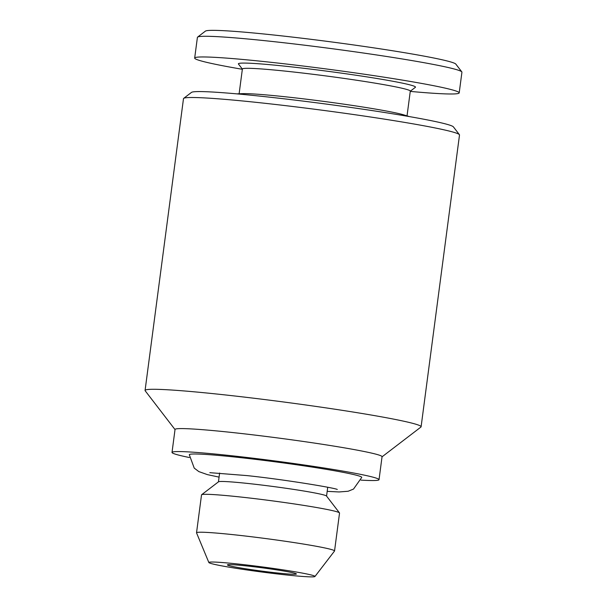 <?xml version="1.0" encoding="UTF-8"?>
<svg xmlns="http://www.w3.org/2000/svg" width="607" height="607" viewBox="0 0 607 607"><rect width="100%" height="100%" fill="white"/><g stroke="black" fill="none" stroke-linecap="round" stroke-linejoin="round"><path stroke-width="0.91" d="M219.074 477.117L207.435 474.628L198.853 471.601L194.232 468.111L189.301 454.719A86.96 4.15 7.5 0 1 241.988 457.799A86.96 4.15 7.5 0 1 361.742 477.421L353.509 489.075L348.145 491.253L339.07 491.958L327.181 491.351M409.361 116.59L403.966 114.935A84.684 4.037 -172.5 0 0 290.351 97.332A84.684 4.037 -172.5 0 0 242.33 93.653L236.692 93.857M407.039 115.876L410.294 91.118A84.684 4.037 -172.5 0 0 293.682 72.021A84.684 4.037 -172.5 0 0 242.383 69.016L239.12 93.774M410.286 91.217L415.37 87.317A89.32 4.264 -172.5 0 0 292.498 66.99A89.32 4.264 -172.5 0 0 238.46 64.031L242.368 69.107M410.256 91.399A133.403 6.366 -172.5 0 0 459.203 92.886L461.927 72.203A133.403 6.366 -172.5 0 0 461.813 71.884A133.403 6.366 -172.5 0 0 278.226 42.126A133.403 6.366 -172.5 0 0 197.594 37.103A133.403 6.366 -172.5 0 0 197.404 37.384L194.68 58.06A133.403 6.366 -172.5 0 0 242.345 69.297M459.203 92.886A133.403 6.366 -172.5 0 0 275.502 62.802A133.403 6.366 -172.5 0 0 194.68 58.06M461.813 71.884L455.827 64.099A126.438 6.032 -172.5 0 0 281.815 35.889A126.438 6.032 -172.5 0 0 205.394 31.132L197.594 37.103M382.038 456.828L420.894 427.078A139.2 6.639 -172.5 0 0 421.099 426.789L459.507 134.997A139.2 6.639 -172.5 0 0 459.393 134.663L453.406 126.878A132.243 6.313 -172.5 0 0 271.412 97.37A132.243 6.313 -172.5 0 0 191.486 92.393L183.686 98.364A139.2 6.639 -172.5 0 0 183.489 98.66L145.073 390.445A139.2 6.639 -172.5 0 0 145.187 390.787L175.021 429.574M459.393 134.663A139.2 6.639 -172.5 0 0 267.824 103.607A139.2 6.639 -172.5 0 0 183.686 98.364M421.099 426.789A139.2 6.639 -172.5 0 0 229.408 395.392A139.2 6.639 -172.5 0 0 145.073 390.445M360.968 480.114A104.404 4.985 -172.5 0 0 379.034 479.682L382.053 456.707A104.404 4.985 -172.5 0 0 238.285 433.163A104.404 4.985 -172.5 0 0 175.036 429.453L172.016 452.427A104.404 4.985 -172.5 0 0 189.346 457.519M379.034 479.682A104.404 4.985 -172.5 0 0 235.266 456.138A104.404 4.985 -172.5 0 0 172.016 452.427M314.95 576.498L334.51 551.05A69.6 3.323 -172.5 0 0 334.548 550.959L339.533 513.052A69.6 3.323 -172.5 0 0 339.48 512.885L326.505 496.018A54.524 2.603 -172.5 0 0 251.473 483.855A54.524 2.603 -172.5 0 0 218.52 481.799L201.623 494.735A69.6 3.323 -172.5 0 0 201.524 494.88L196.531 532.794A69.6 3.323 -172.5 0 0 196.547 532.885L208.854 562.53A53.53 2.557 -172.5 0 0 282.551 574.533A53.53 2.557 -172.5 0 0 314.95 576.498A53.53 2.557 -172.5 0 0 241.267 564.366A53.53 2.557 -172.5 0 0 208.854 562.53M339.48 512.885A69.6 3.323 -172.5 0 0 243.695 497.353A69.6 3.323 -172.5 0 0 201.623 494.735M334.548 550.959A69.6 3.323 -172.5 0 0 238.703 535.268A69.6 3.323 -172.5 0 0 196.531 532.794M248.491 566.141A34.804 1.662 -172.5 0 0 227.405 564.905A34.804 1.662 -172.5 0 0 275.328 572.75A34.804 1.662 -172.5 0 0 296.413 573.987A34.804 1.662 -172.5 0 0 248.491 566.141M209.817 472.671L246.92 475.592C283.203 479.371 334.207 487.77 337.295 489.454M327.719 487.262L326.558 496.086M219.613 473.028L218.452 481.852"/></g></svg>
